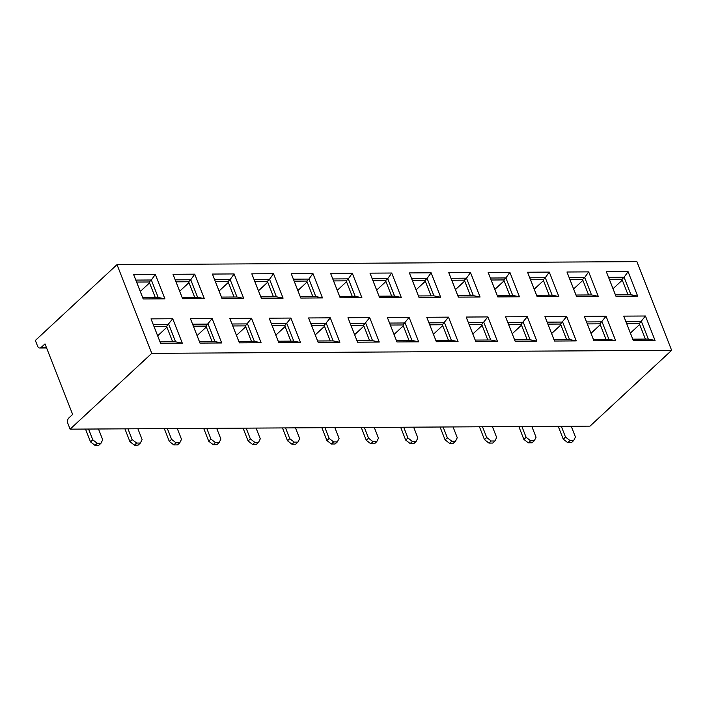 <?xml version="1.0" encoding="UTF-8"?>
<svg xmlns="http://www.w3.org/2000/svg" width="707" height="707" viewBox="0 0 707 707"><rect width="100%" height="100%" fill="white"/><g stroke="black" fill="none" stroke-linecap="round" stroke-linejoin="round"><path stroke-width="1.06" d="M90.531 441.902L95.003 445.375L97.257 443.28L92.785 439.807L90.531 441.902L85.503 429.069M97.257 443.28L100.977 443.262L98.724 445.357L95.003 445.375M100.977 443.262L102.709 439.754L98.494 428.99M88.569 429.052L92.785 439.807M129.929 441.672L134.392 445.145L136.654 443.05L132.182 439.577L129.929 441.672L124.9 428.84M136.654 443.05L140.375 443.033L138.121 445.127L134.392 445.145M140.375 443.033L142.107 439.524L137.892 428.769M127.967 428.822L132.182 439.577M169.318 441.442L173.789 444.915L176.043 442.821L171.571 439.347L169.318 441.442L164.289 428.61M176.043 442.821L179.772 442.803L177.51 444.897L173.789 444.915M179.772 442.803L181.505 439.294L177.289 428.539M167.365 428.592L171.571 439.347M208.715 441.212L213.187 444.694L215.441 442.6L210.969 439.118L208.715 441.212L203.687 428.38M215.441 442.6L219.161 442.573L216.908 444.668L213.187 444.694M219.161 442.573L220.893 439.065L216.678 428.309M206.753 428.362L210.969 439.118M248.104 440.991L252.576 444.464L254.838 442.37L250.366 438.897L248.104 440.991L243.075 428.159M254.838 442.37L258.559 442.343L256.305 444.438L252.576 444.464M258.559 442.343L260.291 438.835L256.075 428.08M246.151 428.142L250.366 438.897M287.502 440.761L291.973 444.235L294.227 442.14L289.755 438.667L287.502 440.761L282.473 427.929M294.227 442.14L297.947 442.122L295.694 444.208L291.973 444.235M297.947 442.122L299.688 438.605L295.473 427.85M285.54 427.912L289.755 438.667M326.899 440.532L331.371 444.005L333.624 441.91L329.153 438.437L326.899 440.532L321.871 427.7M333.624 441.91L337.345 441.893L335.091 443.987L331.371 444.005M337.345 441.893L339.077 438.375L334.862 427.62M324.937 427.682L329.153 438.437M366.288 440.302L370.76 443.775L373.013 441.681L368.55 438.207L366.288 440.302L361.259 427.47M373.013 441.681L376.743 441.663L374.48 443.757L370.76 443.775M376.743 441.663L378.475 438.154L374.259 427.399M364.335 427.452L368.55 438.207M405.685 440.072L410.157 443.545L412.411 441.451L407.939 437.978L405.685 440.072L400.657 427.24M412.411 441.451L416.131 441.433L413.878 443.528L410.157 443.545M416.131 441.433L417.864 437.925L413.648 427.169M403.724 427.222L407.939 437.978M445.083 439.842L449.546 443.324L451.808 441.23L447.337 437.748L445.083 439.842L440.054 427.01M451.808 441.23L455.529 441.203L453.275 443.298L449.546 443.324M455.529 441.203L457.261 437.695L453.046 426.94M443.121 426.993L447.337 437.748M484.472 439.621L488.944 443.095L491.197 441L486.725 437.527L484.472 439.621L479.443 426.789M491.197 441L494.927 440.974L492.664 443.068L488.944 443.095M494.927 440.974L496.659 437.465L492.443 426.71M482.519 426.772L486.725 437.527M523.869 439.392L528.341 442.865L530.595 440.77L526.123 437.297L523.869 439.392L518.841 426.56M530.595 440.77L534.315 440.744L532.062 442.838L528.341 442.865M534.315 440.744L536.047 437.235L531.832 426.48M521.907 426.542L526.123 437.297M563.258 439.162L567.73 442.635L569.992 440.541L565.52 437.067L563.258 439.162L558.23 426.33M569.992 440.541L573.713 440.523L571.459 442.617L567.73 442.635M573.713 440.523L575.445 437.006L571.229 426.25M561.305 426.312L565.52 437.067M655.036 340.447L633.322 340.58L623.742 316.126L645.447 316.002L655.036 340.447L648.301 339.068L641.461 321.605L625.951 321.703L633.322 340.58L623.742 316.126L632.792 339.157L648.301 339.068L641.461 321.605L625.951 321.703L623.742 316.126L645.447 316.002L639.322 323.603L626.729 323.673L639.322 323.603L645.447 316.002L655.036 340.447L633.322 340.58L632.792 339.157L648.301 339.068L655.036 340.447M576.24 340.907L554.527 341.03L544.947 316.586L566.661 316.462L576.24 340.907L569.515 339.528L562.675 322.065L547.165 322.153L554.527 341.03L544.947 316.586L554.005 339.616L569.515 339.528L562.675 322.065L547.165 322.153L544.947 316.586L566.661 316.462L560.527 324.053L547.934 324.124L560.527 324.053L566.661 316.462L576.24 340.907L554.527 341.03L554.005 339.616L569.515 339.528L576.24 340.907M497.454 341.366L475.74 341.49L466.16 317.045L487.874 316.922L497.454 341.366L490.729 339.987L483.888 322.525L468.379 322.613L475.74 341.49L466.16 317.045L475.219 340.076L490.729 339.987L483.888 322.525L468.379 322.613L466.16 317.045L487.874 316.922L481.741 324.513L469.148 324.584L481.741 324.513L487.874 316.922L497.454 341.366L475.74 341.49L475.219 340.076L490.729 339.987L497.454 341.366M418.668 341.826L396.954 341.949L387.374 317.505L409.088 317.372L418.668 341.826L411.942 340.438L405.093 322.975L389.584 323.072L396.954 341.949L387.374 317.505L396.433 340.535L411.942 340.438L405.093 322.975L389.584 323.072L387.374 317.505L409.088 317.372L402.955 324.973L390.361 325.043L402.955 324.973L409.088 317.372L418.668 341.826L396.954 341.949L396.433 340.535L411.942 340.438L418.668 341.826M339.881 342.276L318.168 342.409L308.588 317.956L330.293 317.832L339.881 342.276L333.147 340.898L326.307 323.435L310.797 323.523L318.168 342.409L308.588 317.956L317.637 340.986L333.147 340.898L326.307 323.435L310.797 323.523L308.588 317.956L330.293 317.832L324.168 325.423L311.575 325.503L324.168 325.423L330.293 317.832L339.881 342.276L318.168 342.409L317.637 340.986L333.147 340.898L339.881 342.276M261.086 342.736L239.373 342.86L229.793 318.415L251.506 318.291L261.086 342.736L254.361 341.357L247.521 323.894L232.011 323.983L239.373 342.86L229.793 318.415L238.851 341.446L254.361 341.357L247.521 323.894L232.011 323.983L229.793 318.415L251.506 318.291L245.373 325.883L232.78 325.954L245.373 325.883L251.506 318.291L261.086 342.736L239.373 342.86L238.851 341.446L254.361 341.357L261.086 342.736M182.3 343.195L160.586 343.319L151.006 318.875L172.72 318.742L182.3 343.195L175.575 341.808L168.734 324.354L153.225 324.442L160.586 343.319L151.006 318.875L160.065 341.905L175.575 341.808L168.734 324.354L153.225 324.442L151.006 318.875L172.72 318.742L166.587 326.342L153.993 326.413L166.587 326.342L172.72 318.742L182.3 343.195L160.586 343.319L160.065 341.905L175.575 341.808L182.3 343.195M598.255 296.33L576.541 296.454L566.961 272.009L588.675 271.877L598.255 296.33L576.541 296.454L566.961 272.009L576.541 296.454L576.019 295.04L591.529 294.943L598.255 296.33L588.675 271.877L584.689 277.48L569.179 277.577L576.019 295.04L591.529 294.943L584.689 277.48L588.675 271.877L566.961 272.009L569.179 277.577L584.689 277.48L582.541 279.477L569.948 279.548L582.541 279.477L584.689 277.48L591.529 294.943L598.255 296.33M519.468 296.781L497.755 296.905L488.175 272.46L509.888 272.336L519.468 296.781L497.755 296.905L488.175 272.46L497.755 296.905L497.233 295.491L512.743 295.402L519.468 296.781L509.888 272.336L505.894 277.939L490.384 278.028L497.233 295.491L512.743 295.402L505.894 277.939L509.888 272.336L488.175 272.46L490.384 278.028L505.894 277.939L503.755 279.928L491.162 280.007L503.755 279.928L505.894 277.939L512.743 295.402L519.468 296.781M440.682 297.24L418.968 297.364L409.388 272.92L431.102 272.796L440.682 297.24L418.968 297.364L409.388 272.92L418.968 297.364L418.447 295.95L433.948 295.862L440.682 297.24L431.102 272.796L427.108 278.399L411.598 278.487L418.447 295.95L433.948 295.862L427.108 278.399L431.102 272.796L409.388 272.92L411.598 278.487L427.108 278.399L424.969 280.387L412.375 280.458L424.969 280.387L427.108 278.399L433.948 295.862L440.682 297.24M361.887 297.7L340.173 297.824L330.593 273.379L352.307 273.247L361.887 297.7L340.173 297.824L330.593 273.379L340.173 297.824L339.652 296.41L355.161 296.313L361.887 297.7L352.307 273.247L348.321 278.858L332.811 278.947L339.652 296.41L355.161 296.313L348.321 278.858L352.307 273.247L330.593 273.379L332.811 278.947L348.321 278.858L346.174 280.847L333.58 280.918L346.174 280.847L348.321 278.858L355.161 296.313L361.887 297.7M283.1 298.151L261.387 298.283L251.807 273.83L273.521 273.706L283.1 298.151L261.387 298.283L251.807 273.83L261.387 298.283L260.865 296.86L276.375 296.772L283.1 298.151L273.521 273.706L269.535 279.309L254.025 279.398L260.865 296.86L276.375 296.772L269.535 279.309L273.521 273.706L251.807 273.83L254.025 279.398L269.535 279.309L267.387 281.298L254.794 281.377L267.387 281.298L269.535 279.309L276.375 296.772L283.1 298.151M204.314 298.61L182.6 298.734L173.021 274.289L194.734 274.166L204.314 298.61L182.6 298.734L173.021 274.289L182.6 298.734L182.079 297.32L197.589 297.232L204.314 298.61L194.734 274.166L190.74 279.769L175.23 279.857L182.079 297.32L197.589 297.232L190.74 279.769L194.734 274.166L173.021 274.289L175.23 279.857L190.74 279.769L188.601 281.757L176.008 281.828L188.601 281.757L190.74 279.769L197.589 297.232L204.314 298.61M117.009 264.639L636.883 261.625L671.65 350.327L589.992 426.144L70.117 429.158L67.925 423.573A4.074 2.642 -90.3 0 1 68.809 417.987A4.074 2.642 -90.3 0 0 67.925 423.573L70.117 429.158L151.766 353.341L117.009 264.639L636.883 261.625L671.65 350.327L589.992 426.144L70.117 429.158L151.766 353.341L671.65 350.327L151.766 353.341L117.009 264.639L35.35 340.456L117.009 264.639M164.917 298.84L143.203 298.964L133.623 274.519L155.337 274.396L164.917 298.84L143.203 298.964L133.623 274.519L143.203 298.964L142.681 297.55L158.191 297.461L164.917 298.84L155.337 274.396L151.351 279.999L135.841 280.087L142.681 297.55L158.191 297.461L151.351 279.999L155.337 274.396L133.623 274.519L135.841 280.087L151.351 279.999L149.204 281.987L136.61 282.058L149.204 281.987L151.351 279.999L158.191 297.461L164.917 298.84M243.703 298.381L221.998 298.504L212.409 274.06L234.123 273.936L243.703 298.381L221.998 298.504L212.409 274.06L221.998 298.504L221.468 297.09L236.978 297.002L243.703 298.381L234.123 273.936L230.137 279.539L214.628 279.627L221.468 297.09L236.978 297.002L230.137 279.539L234.123 273.936L212.409 274.06L214.628 279.627L230.137 279.539L227.999 281.527L215.405 281.607L227.999 281.527L230.137 279.539L236.978 297.002L243.703 298.381M322.498 297.921L300.784 298.054L291.204 273.6L312.918 273.476L322.498 297.921L300.784 298.054L291.204 273.6L300.784 298.054L300.263 296.631L315.773 296.542L322.498 297.921L312.918 273.476L308.924 279.079L293.414 279.177L300.263 296.631L315.773 296.542L308.924 279.079L312.918 273.476L291.204 273.6L293.414 279.177L308.924 279.079L306.785 281.077L294.192 281.147L306.785 281.077L308.924 279.079L315.773 296.542L322.498 297.921M401.284 297.47L379.571 297.594L369.991 273.149L391.705 273.026L401.284 297.47L379.571 297.594L369.991 273.149L379.571 297.594L379.049 296.18L394.559 296.092L401.284 297.47L391.705 273.026L387.719 278.629L372.209 278.717L379.049 296.18L394.559 296.092L387.719 278.629L391.705 273.026L369.991 273.149L372.209 278.717L387.719 278.629L385.571 280.617L372.978 280.688L385.571 280.617L387.719 278.629L394.559 296.092L401.284 297.47M480.071 297.011L458.357 297.134L448.777 272.69L470.491 272.566L480.071 297.011L458.357 297.134L448.777 272.69L458.357 297.134L457.836 295.72L473.345 295.632L480.071 297.011L470.491 272.566L466.505 278.169L450.995 278.258L457.836 295.72L473.345 295.632L466.505 278.169L470.491 272.566L448.777 272.69L450.995 278.258L466.505 278.169L464.358 280.158L451.764 280.228L464.358 280.158L466.505 278.169L473.345 295.632L480.071 297.011M558.857 296.551L537.152 296.684L527.563 272.23L549.277 272.107L558.857 296.551L537.152 296.684L527.563 272.23L537.152 296.684L536.622 295.261L552.132 295.173L558.857 296.551L549.277 272.107L545.291 277.71L529.782 277.807L536.622 295.261L552.132 295.173L545.291 277.71L549.277 272.107L527.563 272.23L529.782 277.807L545.291 277.71L543.153 279.698L530.559 279.778L543.153 279.698L545.291 277.71L552.132 295.173L558.857 296.551M637.652 296.1L615.938 296.224L606.359 271.78L628.072 271.647L637.652 296.1L615.938 296.224L606.359 271.78L615.938 296.224L615.417 294.81L630.927 294.722L637.652 296.1L628.072 271.647L624.078 277.259L608.568 277.347L615.417 294.81L630.927 294.722L624.078 277.259L628.072 271.647L606.359 271.78L608.568 277.347L624.078 277.259L621.939 279.247L609.346 279.318L621.939 279.247L624.078 277.259L630.927 294.722L637.652 296.1M221.698 342.966L199.984 343.089L190.404 318.645L212.118 318.521L221.698 342.966L214.972 341.587L208.123 324.124L192.613 324.213L199.984 343.089L190.404 318.645L199.462 341.675L214.972 341.587L208.123 324.124L192.613 324.213L190.404 318.645L212.118 318.521L205.984 326.113L193.391 326.183L205.984 326.113L212.118 318.521L221.698 342.966L199.984 343.089L199.462 341.675L214.972 341.587L221.698 342.966M300.484 342.506L278.77 342.63L269.19 318.185L290.904 318.062L300.484 342.506L293.758 341.127L286.909 323.665L271.408 323.753L278.77 342.63L269.19 318.185L278.249 341.216L293.758 341.127L286.909 323.665L271.408 323.753L269.19 318.185L290.904 318.062L284.771 325.653L272.177 325.724L284.771 325.653L290.904 318.062L300.484 342.506L278.77 342.63L278.249 341.216L293.758 341.127L300.484 342.506M379.27 342.047L357.556 342.179L347.977 317.726L369.69 317.602L379.27 342.047L372.545 340.668L365.705 323.205L350.195 323.302L357.556 342.179L347.977 317.726L357.035 340.756L372.545 340.668L365.705 323.205L350.195 323.302L347.977 317.726L369.69 317.602L363.557 325.193L350.964 325.273L363.557 325.193L369.69 317.602L379.27 342.047L357.556 342.179L357.035 340.756L372.545 340.668L379.27 342.047M458.056 341.596L436.343 341.72L426.763 317.275L448.477 317.143L458.056 341.596L451.331 340.217L444.491 322.754L428.981 322.843L436.343 341.72L426.763 317.275L435.821 340.306L451.331 340.217L444.491 322.754L428.981 322.843L426.763 317.275L448.477 317.143L442.352 324.743L429.75 324.813L442.352 324.743L448.477 317.143L458.056 341.596L436.343 341.72L435.821 340.306L451.331 340.217L458.056 341.596M536.852 341.136L515.138 341.26L505.558 316.816L527.272 316.692L536.852 341.136L530.126 339.758L523.277 322.295L507.767 322.383L515.138 341.26L505.558 316.816L514.616 339.846L530.126 339.758L523.277 322.295L507.767 322.383L505.558 316.816L527.272 316.692L521.139 324.283L508.545 324.354L521.139 324.283L527.272 316.692L536.852 341.136L515.138 341.26L514.616 339.846L530.126 339.758L536.852 341.136M615.638 340.677L593.924 340.809L584.344 316.356L606.058 316.232L615.638 340.677L608.913 339.298L602.064 321.835L586.563 321.924L593.924 340.809L584.344 316.356L593.403 339.387L608.913 339.298L602.064 321.835L586.563 321.924L584.344 316.356L606.058 316.232L599.925 323.824L587.331 323.903L599.925 323.824L606.058 316.232L615.638 340.677L593.924 340.809L593.403 339.387L608.913 339.298L615.638 340.677M37.542 346.041A4.074 2.642 -90.3 0 0 39.822 348.021A4.074 2.642 -90.3 0 0 41.165 347.437L45.001 343.876L72.644 414.426L68.809 417.987L72.644 414.426L45.001 343.876L41.165 347.437L46.379 347.411L41.165 347.437A4.074 2.642 -90.3 0 1 39.822 348.021L46.609 347.977L39.822 348.021A4.074 2.642 -90.3 0 1 37.542 346.041L35.35 340.456L37.542 346.041M645.385 339.086L639.322 323.603L645.385 339.086M622.284 280.122L613.031 288.721L622.284 280.122M582.886 280.352L573.633 288.951L582.886 280.352M543.497 280.582L534.236 289.172L543.497 280.582M504.1 280.812L494.847 289.402L504.1 280.812M464.702 281.041L455.449 289.631L464.702 281.041M425.314 281.271L416.061 289.861L425.314 281.271M385.916 281.492L376.663 290.091L385.916 281.492M346.518 281.722L337.266 290.321L346.518 281.722M307.13 281.952L297.877 290.542L307.13 281.952M267.732 282.181L258.479 290.771L267.732 282.181M228.343 282.411L219.082 291.001L228.343 282.411M188.946 282.641L179.693 291.231L188.946 282.641M149.548 282.871L140.295 291.461L149.548 282.871M628.01 294.731L621.939 279.247L628.01 294.731M588.613 294.96L582.541 279.477L588.613 294.96M549.215 295.19L543.153 279.698L549.215 295.19M509.827 295.42L503.755 279.928L509.827 295.42M470.429 295.65L464.358 280.158L470.429 295.65M431.04 295.88L424.969 280.387L431.04 295.88M391.643 296.109L385.571 280.617L391.643 296.109M352.245 296.33L346.174 280.847L352.245 296.33M312.856 296.56L306.785 281.077L312.856 296.56M273.459 296.79L267.387 281.298L273.459 296.79M234.061 297.02L227.999 281.527L234.061 297.02M194.672 297.249L188.601 281.757L194.672 297.249M155.275 297.479L149.204 281.987L155.275 297.479M605.996 339.316L599.925 323.824L605.996 339.316M172.658 341.826L166.587 326.342L172.658 341.826M212.056 341.605L205.984 326.113L212.056 341.605M251.445 341.375L245.373 325.883L251.445 341.375M290.842 341.145L284.771 325.653L290.842 341.145M330.24 340.915L324.168 325.423L330.24 340.915M369.628 340.686L363.557 325.193L369.628 340.686M409.026 340.456L402.955 324.973L409.026 340.456M448.415 340.226L442.352 324.743L448.415 340.226M487.812 340.005L481.741 324.513L487.812 340.005M527.21 339.775L521.139 324.283L527.21 339.775M566.599 339.546L560.527 324.053L566.599 339.546M639.667 324.478L630.405 333.068L639.667 324.478M600.27 324.707L591.017 333.297L600.27 324.707M560.872 324.937L551.619 333.527L560.872 324.937M521.483 325.167L512.23 333.757L521.483 325.167M482.086 325.397L472.833 333.987L482.086 325.397M442.697 325.618L433.435 334.217L442.697 325.618M403.299 325.847L394.046 334.446L403.299 325.847M363.902 326.077L354.649 334.667L363.902 326.077M324.513 326.307L315.251 334.897L324.513 326.307M285.115 326.537L275.863 335.127L285.115 326.537M245.718 326.767L236.465 335.357L245.718 326.767M206.329 326.996L197.076 335.586L206.329 326.996M166.932 327.217L157.679 335.816L166.932 327.217"/></g></svg>
